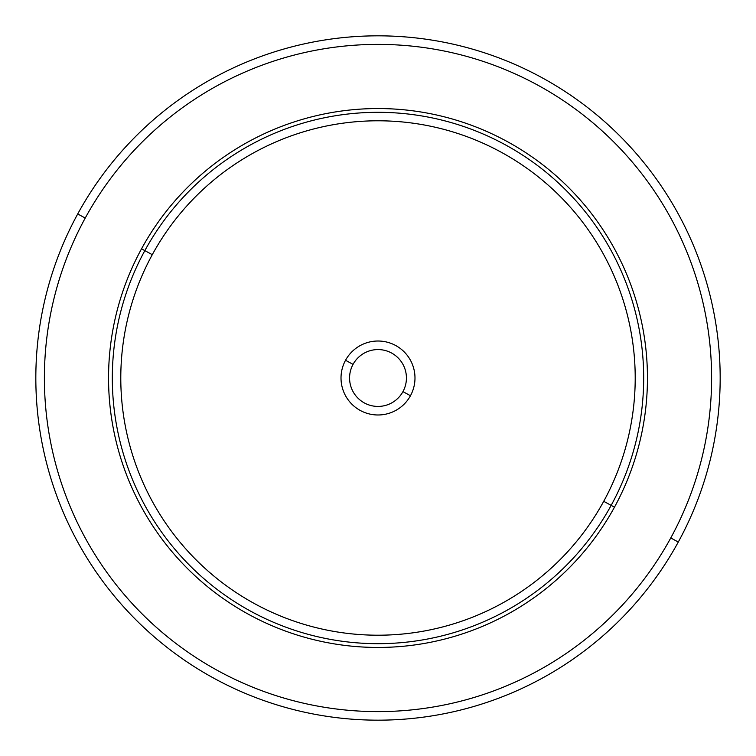 <?xml version="1.0" encoding="UTF-8"?>
<svg xmlns="http://www.w3.org/2000/svg" width="756" height="756" viewBox="0 0 756 756"><rect width="100%" height="100%" fill="white"/><g stroke="black" fill="none" stroke-linecap="round" stroke-linejoin="round"><path stroke-width="1.13" d="M77.717 213.957A342.166 342.166 0 0 0 213.957 678.283A342.166 342.166 0 0 0 678.283 542.043A342.166 342.166 0 0 0 542.043 77.717A342.166 342.166 0 0 0 77.717 213.957L85.23 218.059A333.613 333.613 0 0 0 218.059 670.77A333.613 333.613 0 0 0 670.77 537.941L678.283 542.043A342.166 342.166 0 0 1 213.957 678.283A342.166 342.166 0 0 1 77.717 213.957A342.166 342.166 0 0 1 542.043 77.717A342.166 342.166 0 0 1 678.283 542.043L670.77 537.941A333.613 333.613 0 0 0 537.941 85.23A333.613 333.613 0 0 0 85.23 218.059L77.717 213.957M670.77 537.941A333.613 333.613 0 0 1 218.059 670.77A333.613 333.613 0 0 1 85.23 218.059A333.613 333.613 0 0 1 537.941 85.23A333.613 333.613 0 0 1 670.77 537.941M614.467 507.182A269.457 269.457 0 0 0 507.182 141.533A269.457 269.457 0 0 0 141.533 248.819A269.457 269.457 0 0 0 248.819 614.467A269.457 269.457 0 0 0 614.467 507.182L611.16 505.377A265.687 265.687 0 0 0 505.377 144.84A265.687 265.687 0 0 0 144.84 250.623L141.533 248.819A269.457 269.457 0 0 1 507.182 141.533A269.457 269.457 0 0 1 614.467 507.182A269.457 269.457 0 0 1 248.819 614.467A269.457 269.457 0 0 1 141.533 248.819L144.84 250.623A265.687 265.687 0 0 0 250.623 611.16A265.687 265.687 0 0 0 611.16 505.377L614.467 507.182M144.84 250.623A265.687 265.687 0 0 1 505.377 144.84A265.687 265.687 0 0 1 611.16 505.377L603.723 501.313A257.21 257.21 0 0 0 501.313 152.277A257.21 257.21 0 0 0 152.277 254.687L144.84 250.623L152.277 254.687A257.21 257.21 0 0 0 254.687 603.723A257.21 257.21 0 0 0 603.723 501.313L611.16 505.377A265.687 265.687 0 0 1 250.623 611.16A265.687 265.687 0 0 1 144.84 250.623M603.723 501.313A257.21 257.21 0 0 1 254.687 603.723A257.21 257.21 0 0 1 152.277 254.687A257.21 257.21 0 0 1 501.313 152.277A257.21 257.21 0 0 1 603.723 501.313M345.539 360.272A36.987 36.987 0 0 0 360.272 410.461A36.987 36.987 0 0 0 410.461 395.728A36.987 36.987 0 0 0 395.728 345.539A36.987 36.987 0 0 0 345.539 360.272L353.052 364.373A28.426 28.426 0 0 0 364.373 402.948A28.426 28.426 0 0 0 402.948 391.627L410.461 395.728A36.987 36.987 0 0 1 360.272 410.461A36.987 36.987 0 0 1 345.539 360.272A36.987 36.987 0 0 1 395.728 345.539A36.987 36.987 0 0 1 410.461 395.728L402.948 391.627A28.426 28.426 0 0 0 391.627 353.052A28.426 28.426 0 0 0 353.052 364.373L345.539 360.272M402.948 391.627A28.426 28.426 0 0 1 364.373 402.948A28.426 28.426 0 0 1 353.052 364.373A28.426 28.426 0 0 1 391.627 353.052A28.426 28.426 0 0 1 402.948 391.627"/></g></svg>
